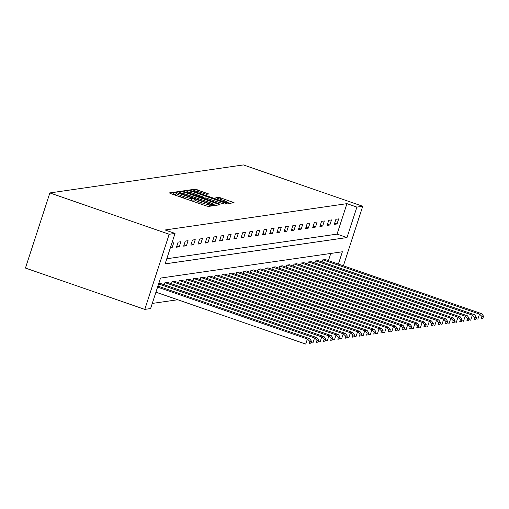 <?xml version="1.0" encoding="UTF-8"?>
<svg xmlns="http://www.w3.org/2000/svg" width="509" height="509" viewBox="0 0 509 509"><rect width="100%" height="100%" fill="white"/><g stroke="black" fill="none" stroke-linecap="round" stroke-linejoin="round"><path stroke-width="0.76" d="M175.815 192.65L174.129 192.217L169.338 192.911L170.839 193.655L205.973 205.827L208.378 206.438L213.176 205.744L209.823 204.885A6.738 0.655 18 0 1 202.13 202.932L199.204 201.92A6.738 0.655 18 0 1 194.234 199.63A6.738 0.655 18 0 1 194.4 199.547L195.055 199.439L193.967 198.936L191.664 198.599A6.738 0.655 18 0 1 183.978 196.646L181.045 195.628A6.738 0.655 18 0 1 176.082 193.337A6.738 0.655 18 0 1 176.241 193.255L176.903 193.146L175.815 192.65M175.592 194.839L172.825 194.343M193.751 201.131L191.009 200.629L191.664 198.599M208.754 193.967L194.992 189.202L189.666 189.972L191.168 190.716L228.706 203.498L234.083 202.703L220.626 197.861L218.221 197.25L215.892 197.607L223.349 200.368A5.631 0.547 18 0 1 227.498 202.283A5.631 0.547 18 0 1 220.931 200.718L197.804 192.701A5.631 0.547 18 0 1 193.649 190.786A5.631 0.547 18 0 1 200.215 192.351L206.476 194.298L208.754 193.967M166.793 258.757L337.053 234.115L346.947 203.657L356.892 207.099L362.732 206.26L243.404 164.922L49.863 192.93L25.45 268.058L144.779 309.396L150.613 308.549L160.513 278.092L342.379 251.77L338.383 264.076M346.947 203.657L165.081 229.979L175.026 233.421L169.185 234.267L49.863 192.93M183.361 191.842L180.956 191.231L175.63 192.001L177.132 192.746L212.272 204.917L214.677 205.528L220.047 204.733L183.361 191.842L182.858 193.395M182.648 190.99L187.974 190.22L190.379 190.83L227.065 203.715L224.736 204.071L222.331 203.46L205.681 197.912L204.115 198.16L205.668 198.873L219.875 204.103L182.623 191.066M170.261 248.099L172.074 247.832L173.722 242.755L171.908 243.022M176.483 247.196L179.244 246.795L180.892 241.718L178.137 242.119L176.483 247.196M183.66 246.159L186.415 245.758L188.063 240.681L185.308 241.081L183.66 246.159M190.83 245.122L193.585 244.721L195.24 239.644L192.478 240.044L190.83 245.122M198.001 244.078L200.762 243.684L202.41 238.606L199.649 239.007L198.001 244.078M205.172 243.041L207.933 242.64L209.581 237.569L206.819 237.964L205.172 243.041M212.342 242.004L215.103 241.603L216.751 236.532L213.996 236.927L212.342 242.004M219.519 240.967L222.274 240.566L223.922 235.489L221.167 235.89L219.519 240.967M226.69 239.93L229.444 239.529L231.099 234.452L228.337 234.853L226.69 239.93M233.86 238.893L236.621 238.492L238.269 233.415L235.508 233.816L233.86 238.893M241.031 237.856L243.792 237.455L245.44 232.378L242.678 232.778L241.031 237.856M248.201 236.812L250.962 236.418L252.61 231.341L249.855 231.741L248.201 236.812M255.378 235.775L258.133 235.374L259.781 230.303L257.026 230.698L255.378 235.775M262.549 234.738L265.304 234.337L266.958 229.266L264.196 229.661L262.549 234.738M269.719 233.701L272.48 233.3L274.128 228.223L271.367 228.624L269.719 233.701M276.89 232.664L279.651 232.263L281.299 227.186L278.538 227.587L276.89 232.664M284.06 231.627L286.822 231.226L288.469 226.149L285.714 226.55L284.06 231.627M291.237 230.59L293.992 230.189L295.64 225.112L292.885 225.512L291.237 230.59M298.408 229.546L301.163 229.152L302.817 224.075L300.055 224.475L298.408 229.546M305.578 228.509L308.339 228.108L309.987 223.037L307.226 223.432L305.578 228.509M312.749 227.472L315.51 227.071L317.158 222L314.397 222.395L312.749 227.472M319.919 226.435L322.681 226.034L324.328 220.957L321.573 221.358L319.919 226.435M327.096 225.398L329.851 224.997L331.499 219.92L328.744 220.321L327.096 225.398M334.267 224.361L337.022 223.96L338.676 218.883L335.915 219.284L334.267 224.361M152.28 303.428L177.743 299.744M328.439 260.633L330.774 253.45M160.494 283.468L158.713 283.628M164.273 284.779L164.941 282.73L167.665 282.431M171.444 283.742L172.112 281.687L174.835 281.394M178.621 282.699L179.283 280.65L182.012 280.351M185.791 281.662L186.453 279.613L189.183 279.314M192.962 280.624L193.63 278.576L196.353 278.277M200.132 279.587L200.8 277.539L203.524 277.24M207.303 278.55L207.971 276.502L210.694 276.202M214.48 277.513L215.142 275.464L217.871 275.165M221.65 276.476L222.312 274.421L225.042 274.128M228.821 275.433L229.489 273.384L232.212 273.085M235.991 274.396L236.66 272.347L239.383 272.048M243.162 273.358L243.83 271.31L246.553 271.011M250.339 272.321L251.001 270.273L253.73 269.974M257.509 271.284L258.171 269.236L260.901 268.937M264.68 270.247L265.348 268.198L268.071 267.899M271.851 269.21L272.519 267.155L275.242 266.862M279.021 268.167L279.689 266.118L282.412 265.819M286.198 267.13L286.86 265.081L289.589 264.782M293.369 266.092L294.03 264.044L296.76 263.745M300.539 265.055L301.207 263.007L303.93 262.708M307.71 264.018L308.378 261.97L311.101 261.671M314.88 262.981L315.548 260.932L318.271 260.633M322.057 261.944L322.719 259.889L325.448 259.596M343.384 265.806L362.732 206.26M175.026 233.421L165.126 263.878L346.998 237.557L356.892 207.099M169.185 234.267L144.779 309.396M337.053 234.115L346.998 237.557M172.074 247.832L170.515 247.298M179.244 246.795L176.884 245.974M186.415 245.758L184.054 244.937M193.585 244.721L191.225 243.9M200.762 243.684L198.395 242.863M207.933 242.64L205.566 241.826M215.103 241.603L212.743 240.789M222.274 240.566L219.913 239.752M229.444 239.529L227.084 238.708M236.621 238.492L234.255 237.671M243.792 237.455L241.425 236.634M250.962 236.418L248.602 235.597M258.133 235.374L255.772 234.56M265.304 234.337L262.943 233.523M272.48 233.3L270.114 232.486M279.651 232.263L277.284 231.442M286.822 231.226L284.461 230.405M293.992 230.189L291.632 229.368M301.163 229.152L298.802 228.331M308.339 228.108L305.973 227.294M315.51 227.071L313.143 226.257M322.681 226.034L320.32 225.22M329.851 224.997L327.491 224.176M337.022 223.96L334.661 223.139M215.854 205.356L213.22 204.446M178.863 192.879L210.758 204.084L213.093 204.414A6.738 0.655 18 0 0 213.252 204.332A6.738 0.655 18 0 0 208.289 202.041L187.204 194.737A6.738 0.655 18 0 0 179.518 192.784L178.863 192.879M186.135 192.415L186.561 192.357M202.849 197.409L204.713 198.052M193.299 193.401A5.631 0.547 18 0 0 186.733 191.836A5.631 0.547 18 0 0 190.881 193.751L201.437 197.187L202.996 196.938L193.299 193.401M229.883 203.326L227.434 202.48M155.932 292.185L305.731 344.078L307.385 339.007L157.58 287.108M157.911 286.096L309.682 338.67L311.425 341.138L309.816 341.374L309.16 343.403L310.77 343.168L311.425 341.138M310.77 343.168L309.16 343.403M309.816 341.374L307.385 339.007L309.682 338.67M311.018 342.392L312.908 343.041L314.556 337.963L158.611 283.946M160.297 283.398L316.852 337.632L318.596 340.101L316.992 340.336L316.331 342.366L317.94 342.131L318.596 340.101M317.94 342.131L316.331 342.366M316.992 340.336L314.556 337.963L316.852 337.632M318.195 341.348L320.078 342.003L321.726 336.926L165.171 282.692M167.467 282.361L324.023 336.595L325.773 339.064L324.163 339.299L323.501 341.329L325.111 341.094L325.773 339.064M325.111 341.094L323.501 341.329M324.163 339.299L321.726 336.926L324.023 336.595M325.366 340.311L327.249 340.966L328.897 335.889L172.341 281.655M174.638 281.324L331.194 335.558L332.943 338.027L331.334 338.256L330.672 340.292L332.282 340.057L332.943 338.027M332.282 340.057L330.672 340.292M331.334 338.256L328.897 335.889L331.194 335.558M332.536 339.274L334.419 339.929L336.067 334.852L179.512 280.618M181.815 280.287L338.37 334.521L340.114 336.99L338.504 337.219L337.842 339.249L339.452 339.019L340.114 336.99M339.452 339.019L337.842 339.249M338.504 337.219L336.067 334.852L338.37 334.521M339.707 338.237L341.59 338.892L343.244 333.815L186.688 279.581M188.985 279.25L345.541 333.484L347.284 335.946L345.675 336.182L345.019 338.211L346.629 337.982L347.284 335.946M346.629 337.982L345.019 338.211M345.675 336.182L343.244 333.815L345.541 333.484M346.877 337.2L348.767 337.849L350.415 332.778L193.859 278.544M196.156 278.207L352.712 332.441L354.455 334.909L352.852 335.145L352.19 337.174L353.8 336.939L354.455 334.909M353.8 336.939L352.19 337.174M352.852 335.145L350.415 332.778L352.712 332.441M354.054 336.163L355.937 336.812L357.585 331.741L201.03 277.507M203.326 277.17L359.882 331.404L361.632 333.872L360.022 334.108L359.36 336.137L360.97 335.902L361.632 333.872M360.97 335.902L359.36 336.137M360.022 334.108L357.585 331.741L359.882 331.404M361.225 335.126L363.108 335.775L364.756 330.697L208.2 276.463M210.497 276.132L367.053 330.366L368.802 332.835L367.193 333.071L366.531 335.1L368.141 334.865L368.802 332.835M368.141 334.865L366.531 335.1M367.193 333.071L364.756 330.697L367.053 330.366M368.395 334.082L370.278 334.737L371.926 329.66L215.371 275.426M217.674 275.095L374.23 329.329L375.973 331.798L374.363 332.033L373.701 334.063L375.311 333.828L375.973 331.798M375.311 333.828L373.701 334.063M374.363 332.033L371.926 329.66L374.23 329.329M375.566 333.045L377.449 333.7L379.103 328.623L222.548 274.389M224.844 274.058L381.4 328.292L383.143 330.761L381.534 330.99L380.878 333.026L382.488 332.791L383.143 330.761M382.488 332.791L380.878 333.026M381.534 330.99L379.103 328.623L381.4 328.292M382.736 332.008L384.626 332.663L386.274 327.586L229.718 273.352M232.015 273.021L388.571 327.255L390.314 329.724L388.711 329.953L388.049 331.983L389.659 331.753L390.314 329.724M389.659 331.753L388.049 331.983M388.711 329.953L386.274 327.586L388.571 327.255M389.913 330.971L391.796 331.626L393.444 326.549L236.889 272.315M239.185 271.984L395.741 326.218L397.491 328.68L395.881 328.916L395.219 330.945L396.829 330.716L397.491 328.68M396.829 330.716L395.219 330.945M395.881 328.916L393.444 326.549L395.741 326.218M397.084 329.934L398.967 330.583L400.615 325.512L244.059 271.278M246.356 270.941L402.912 325.175L404.661 327.643L403.052 327.879L402.39 329.908L404 329.673L404.661 327.643M404 329.673L402.39 329.908M403.052 327.879L400.615 325.512L402.912 325.175M404.254 328.897L406.137 329.546L407.785 324.475L251.23 270.241M253.533 269.904L410.089 324.138L411.832 326.606L410.222 326.842L409.56 328.871L411.17 328.636L411.832 326.606M411.17 328.636L409.56 328.871M410.222 326.842L407.785 324.475L410.089 324.138M411.425 327.86L413.308 328.509L414.962 323.431L258.407 269.197M260.703 268.867L417.259 323.1L419.002 325.569L417.393 325.805L416.737 327.834L418.347 327.599L419.002 325.569M418.347 327.599L416.737 327.834M417.393 325.805L414.962 323.431L417.259 323.1M418.595 326.816L420.485 327.472L422.133 322.394L265.577 268.16M267.874 267.829L424.43 322.063L426.173 324.532L424.57 324.767L423.908 326.797L425.518 326.562L426.173 324.532M425.518 326.562L423.908 326.797M424.57 324.767L422.133 322.394L424.43 322.063M425.772 325.779L427.655 326.434L429.303 321.357L272.748 267.123M275.045 266.792L431.6 321.026L433.35 323.495L431.74 323.724L431.078 325.754L432.688 325.525L433.35 323.495M432.688 325.525L431.078 325.754M431.74 323.724L429.303 321.357L431.6 321.026M432.943 324.742L434.826 325.397L436.474 320.32L279.918 266.086M282.215 265.755L438.771 319.989L440.52 322.458L438.911 322.687L438.249 324.717L439.859 324.488L440.52 322.458M439.859 324.488L438.249 324.717M438.911 322.687L436.474 320.32L438.771 319.989M440.113 323.705L441.997 324.36L443.644 319.283L287.089 265.049M289.392 264.718L445.948 318.952L447.691 321.414L446.081 321.65L445.42 323.679L447.029 323.45L447.691 321.414M447.029 323.45L445.42 323.679M446.081 321.65L443.644 319.283L445.948 318.952M447.284 322.668L449.167 323.317L450.821 318.246L294.266 264.012M296.562 263.675L453.118 317.909L454.861 320.377L453.252 320.613L452.596 322.642L454.206 322.407L454.861 320.377M454.206 322.407L452.596 322.642M453.252 320.613L450.821 318.246L453.118 317.909M454.454 321.631L456.344 322.28L457.992 317.209L301.436 262.975M303.733 262.638L460.289 316.872L462.032 319.34L460.429 319.576L459.767 321.605L461.377 321.37L462.032 319.34M461.377 321.37L459.767 321.605M460.429 319.576L457.992 317.209L460.289 316.872M461.631 320.594L463.514 321.243L465.162 316.165L308.607 261.931M310.904 261.601L467.459 315.834L469.209 318.303L467.599 318.539L466.938 320.568L468.547 320.333L469.209 318.303M468.547 320.333L466.938 320.568M467.599 318.539L465.162 316.165L467.459 315.834M468.802 319.55L470.685 320.206L472.333 315.128L315.777 260.894M318.074 260.563L474.63 314.797L476.379 317.266L474.77 317.501L474.108 319.531L475.718 319.296L476.379 317.266M475.718 319.296L474.108 319.531M474.77 317.501L472.333 315.128L474.63 314.797M475.972 318.513L477.856 319.168L479.503 314.091L322.948 259.857M325.251 259.526L481.807 313.76L483.55 316.229L481.94 316.458L481.279 318.488L482.888 318.259L483.55 316.229M482.888 318.259L481.279 318.488M481.94 316.458L479.503 314.091L481.807 313.76M173.474 194.253L174.129 192.217M209.982 206.209L210.44 204.796M191.626 200.54L192.287 198.51M180.593 197.034L181.045 195.628M183.52 198.046L183.978 196.646M198.745 203.32L199.204 201.92M201.672 204.338L202.13 202.932M209.364 206.298L209.823 204.885M218.17 205.019L218.501 204.014M180.434 192.847L180.956 191.231M178.723 193.299L178.844 192.93M212.304 204.93L212.438 204.51M212.864 205.114L213.093 204.414M187.458 191.798L187.974 190.22M189.889 192.338L190.379 190.83M225.188 204.007L225.512 203.002M204.014 198.612L204.147 198.205M201.278 197.664L201.437 197.187M202.576 198.109L202.945 196.964M217.827 198.453L218.221 197.25M220.168 199.261L220.626 197.861M232.206 202.989L232.53 201.984M194.483 190.76L194.992 189.202M196.907 191.32L197.397 189.812M206.928 194.234L207.252 193.229M175.459 195.259L176.082 193.337M193.617 201.545L194.234 199.63M178.697 193.286L178.824 192.898M212.991 205.152L213.252 204.332M203.975 198.599L204.115 198.16M186.504 192.542L186.733 191.836M202.614 198.122L202.996 196.938M193.42 191.492L193.649 190.786M227.205 203.174L227.498 202.283"/></g></svg>
